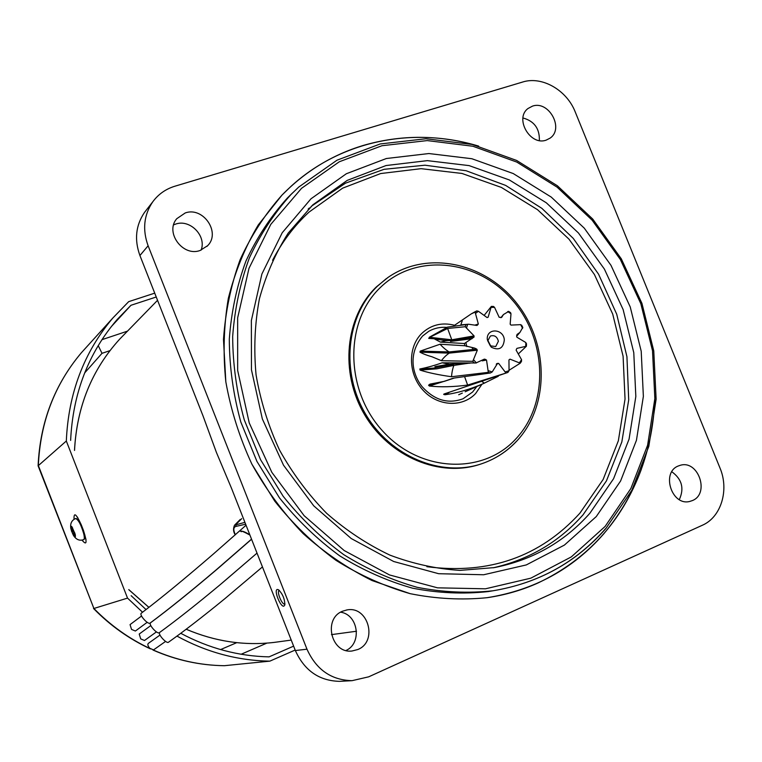 <?xml version="1.0" encoding="UTF-8"?>
<svg xmlns="http://www.w3.org/2000/svg" width="762" height="762" viewBox="0 0 762 762"><rect width="100%" height="100%" fill="white"/><g stroke="black" fill="none" stroke-linecap="round" stroke-linejoin="round"><path stroke-width="1.14" d="M111.204 326.717L130.978 305.276L156.239 296.999M293.627 646.138L269.062 656.863C238.439 656.225 208.998 648.367 180.756 633.298M87.849 345.605L81.382 352.749C54.693 384.391 40.338 421.977 38.329 465.487L93.897 608.476L127.53 598.113L66.323 441.017C68.389 393.344 83.906 352.33 112.871 317.983L128.673 301.657L154.724 293.151M153.248 650.015C176.298 660.14 200.015 665.369 224.38 665.702L269.853 661.14C237.582 660.625 206.616 652.282 176.955 636.099M142.561 612.229L127.53 598.113M150.085 648.576C129.159 638.756 110.423 625.383 93.897 608.476L38.1 465.839L66.323 441.017M295.17 650.053L269.853 661.14M146.028 609.562L131.15 595.693M70.628 440.417C72.847 393.411 88.373 353.082 117.215 319.449L130.978 305.276M98.212 345.586L102.013 353.32L109.957 350.644M160.001 635.06L148.304 643.414C147.39 644.423 147.885 646.052 149.79 648.281L153.533 649.9L165.583 641.413M159.572 632.498L159.572 632.498C157.991 634.575 166.497 643.9 168.459 642.242C184.166 631.098 202.911 616.629 224.685 598.827L262.452 566.918M150.809 625.564L139.217 634.041L140.703 638.88L144.494 640.499L156.42 631.898M159.353 632.66L159.296 632.708C157.343 634.403 148.742 625.011 150.371 622.973L150.819 622.64M141.551 616.001L130.054 624.611L131.54 629.412L135.379 631.031L147.18 622.316M150.114 623.059L150.066 623.097C148.123 624.84 139.427 615.391 141.113 613.381L141.522 613.077M504.311 339.909C503.644 328.489 486.518 327.736 487.27 339.214L491.347 347.224C499.005 350.825 503.33 348.386 504.311 339.909M498.377 341.281C497.157 336.623 494.49 334.87 490.376 336.042L487.756 340.852L490.299 345.834L495.729 346.539L498.377 341.281M518.465 353.825L526.418 346.215L516.969 348.358L516.493 349.082L516.141 350.177L521.56 359.693L521.484 361.426L520.265 363.112M509.149 370.208L520.236 363.207L510.026 359.159L508.949 359.95L509.054 370.665L507.902 372.428L443.865 394.059L444.779 394.764C457.352 393.068 470.392 389.268 483.918 383.343L465.172 391.782M483.918 383.343L498.291 376.285M467.63 385.077L505.968 373.056L498.653 363.398L497.538 363.398L492.223 371.923L490.376 372.999L453.19 378.181L444.332 381.333L429.978 384.124L428.577 385.201L429.377 386.029C440.588 387.267 453.333 386.953 467.63 385.077L464.734 377.038M451.533 376.733L488.318 372.351L486.518 360.026L484.403 359.112L475.936 362.988L442.122 362.798C434.416 365.522 426.977 367.589 419.814 368.989L420.1 370.113C428.415 372.761 438.883 374.971 451.533 376.733C451.818 372.57 452.599 368.789 453.876 365.398L436.731 368.837L420.1 370.113M441.379 360.683L472.773 361.34L477.317 350.206L476.745 349.101L474.612 348.091L464.896 345.767L440.065 344.224L420.272 351.101L419.957 352.158C423.081 353.863 427.139 355.425 432.14 356.826L441.379 360.683C443.751 357.568 446.361 355.044 449.218 353.12L419.957 352.158M440.465 342.128L464.41 343.519L474.021 337.099L474.069 335.899L465.23 326.727L447.618 328.47L429.758 337.309L428.73 338.414L434.092 338.747L440.465 342.128L445.789 340.805M429.387 337.204L447.475 327.127L468.487 324.221L476.993 325.45L478.326 324.012L475.117 312.077L471.23 313.896L453.781 325.812M474.574 312.029L476.774 310.896L478.403 311.287L487.07 317.563L488.109 317.23L491.347 306.41L484.175 315.363M522.684 327.574L519.922 332.432L517.036 334.451L516.607 336.013L516.884 337.204L525.856 342.557L526.371 344.186M510.454 312.725L510.988 313.753L510.169 324.193L510.978 325.098L520.684 324.65L521.656 325.536M493.5 306.448L491.347 306.41L493.5 306.448L494.557 307.381L499.177 317.306L501.672 317.373L503.482 314.515L508.625 311.487M453.066 378.466L429.377 386.029M436.493 383.191L428.577 385.201M498.653 363.398L496.252 364.226M497.538 363.398L496.691 363.684M484.442 383.105L482.26 381.8M449.056 392.563L444.779 394.764M446.094 393.325L443.732 394.497M460.867 324.85L462.296 320.554M477.679 324.917L475.993 325.403M478.326 324.012L475.126 325.041M448.056 340.585L437.969 339.528M430.711 338.309L428.949 337.957M451.542 340.252L451.79 339.795L429.758 337.309M474.069 335.899L451.79 339.795L447.618 328.47M474.021 337.099L454.943 339.947M477.317 350.206L449.218 353.12L449.123 351.949L420.272 351.101M476.745 349.101L449.123 351.949C445.951 349.958 442.922 347.386 440.065 344.224M468.687 363.207L453.876 365.398L453.2 364.398L433.854 368.065L419.814 368.989M458.905 363.636L452.828 363.988M449.361 364.207L442.122 362.798M486.518 360.026L482.222 360.855M485.518 359.369L483.27 359.788M481.66 463.753L480.822 464.039C440.446 478.06 389.544 457.171 364.665 414.823C339.538 372.637 345.176 316.792 376.38 286.903L387.858 277.558M291.055 186.299C341.7 140.103 413.766 126.425 478.631 146.104C439.626 134.598 401.012 134.417 362.788 145.58C332.118 154.953 305.191 171.45 281.997 195.082L291.055 186.299M654.939 396.745C653.186 449.504 636.06 495.271 603.58 534.048C573.024 568.976 534.172 590.198 487.042 597.703C461.762 600.218 436.14 598.875 410.194 593.674L372.085 580.558C347.386 568.281 324.393 552.612 303.095 533.543C283.14 512.769 266.071 489.623 251.87 464.106C239.582 437.617 230.896 410.185 225.828 381.81C222.914 353.358 223.761 325.517 228.343 298.304C235.001 271.863 244.973 247.412 258.251 224.961L281.997 195.082C265.119 214.084 251.155 235.629 240.116 259.718C230.981 284.959 225.438 311.534 223.485 339.461L225.828 381.81C230.896 410.185 239.582 437.617 251.87 464.106L274.72 501.101C292.798 523.789 313.211 543.525 335.956 560.318C359.674 575.139 384.419 586.254 410.194 593.674C436.14 598.875 461.762 600.218 487.042 597.703C504.92 595.122 521.903 590.217 537.991 582.987C587.559 559.356 622.03 521.408 641.404 469.144M493.043 590.769L487.975 591.607C463.191 594.274 438.055 593.131 412.566 588.188C387.248 581.035 362.931 570.233 339.604 555.774C317.249 539.363 297.18 520.036 279.416 497.796L256.975 461.496L240.811 422.005C233.267 394.535 229.438 366.932 229.305 339.176C231.305 311.782 236.858 285.731 245.955 261.023C256.927 237.458 270.767 216.418 287.474 197.901L292.675 192.815M71.447 530.952L74.162 536.448C75.371 537.677 75.705 536.905 75.152 534.114L71.923 526.771C70.723 525.561 70.399 526.351 70.952 529.133L70.99 529.276M75.952 518.436L75.657 518.551C78.448 519.732 81.153 524.866 83.782 533.962C84.515 537.315 84.468 539.21 83.658 539.639L83.953 539.534C84.763 539.105 84.801 537.21 84.068 533.848C81.448 524.761 78.734 519.617 75.952 518.436L75.8 518.522M74.466 532.619L72.533 533.438L70.761 528.095L71.409 529.533L71.428 526.466L72.476 527.704L73.238 531.733L74.705 532.771L75.257 535.191L73.562 534.133L74.581 536.791L73.819 535.229M72.533 533.438L73.533 535.543M71.323 530.504L72.581 530.362M340.662 612.191C358.226 614.648 362.283 643.261 346.005 650.491M342.633 611.191L346.929 609.943C368.227 605.533 378.171 641.585 357.778 649.538L351.996 651.015C331.051 653.815 322.812 618.534 342.633 611.191M201.111 250.127C206.731 236.02 190.081 218.894 175.679 224.076L173.641 224.847M185.261 212.931C203.178 206.435 220.98 232.496 207.674 245.659L200.101 250.488C182.842 257.032 164.668 232.334 176.774 218.694L185.261 212.931M539.363 140.541C539.734 128.635 534.267 121.11 522.961 117.967M532.457 106.147C548.792 100.155 564.452 128.635 550.05 138.151L546.221 140.103C530.219 146.237 514.217 118.348 528.085 108.461L532.457 106.147M679.304 499.624C684.428 488.442 681.933 479.155 671.827 471.764M678.351 465.963L680.266 465.306C698.297 459.619 710.051 493.719 692.382 500.577L689.81 501.425C671.779 506.368 660.854 472.43 678.351 465.963M277.33 589.464C273.568 589.931 280.397 607.276 283.893 606.152L284.826 605.018C284.788 598.913 282.645 593.808 278.387 589.683L277.33 589.464M279.321 590.379L279.187 590.426C276.396 591.312 281.94 604.98 284.712 604.056L284.969 603.952M702.297 525.275C721.166 517.207 729.367 489.956 719.966 467.963L575.243 111.976C566.795 90.097 541.925 75.79 522.589 82.048L174.831 186.233C165.668 189.052 158.286 194.272 152.686 201.911C143.828 215.065 142.304 229.686 148.114 245.774L306.981 649.195C316.23 669.636 331.251 680.133 352.044 680.676L368.684 676.827L702.297 525.275M341.738 681.228L339.547 681.352C319.135 680.818 304.4 670.55 295.351 650.538L231.515 488.29L216.427 452.457L202.978 415.785L139.922 255.518C134.226 239.754 135.741 225.419 144.447 212.503L146.342 210.064M240.259 531.152C242.326 530.79 245.535 532.047 249.86 534.924M241.173 531.714L241.516 531.571C241.173 530.666 243.964 531.828 249.917 535.057M235.239 534.848C233.267 531.809 233.029 528.599 234.515 525.228L244.907 522.341M241.716 518.646L235.982 524.408L235.963 526.409C233.363 527.161 233.153 529.942 235.334 534.762M245.926 524.932L245.335 524.266L235.963 526.409M245.05 522.703L245.621 524.142M79.619 521.265L79.915 522.418M127.483 331.146L101.918 339.681M241.144 654.244L266.871 643.118M74.047 519.389C73.704 511.873 76.095 513.655 81.239 524.732L83.487 530.504C87.335 542.734 86.83 545.935 81.972 540.077M84.649 372.942L102.013 353.32M236.744 642.661L220.599 649.576M84.325 533.895L84.877 534.953M83.487 530.504L81.239 524.732M505.968 373.056L507.902 372.428M488.318 372.351L490.376 372.999M472.773 361.34L474.297 363.064M465.925 324.679L465.23 326.727M476.774 310.896L475.117 312.077M464.41 343.519L464.896 345.767M488.499 370.789L492.223 371.923M473.65 359.845L476.421 362.941M505.577 371.837L509.054 370.665M519.436 362.769L521.56 359.693M525.732 346.558L525.856 342.557M522.58 328.327L520.684 324.65M510.988 313.753L507.663 311.544M494.557 307.381L490.823 307.343M478.403 311.287L475.45 313.458M467.668 324.364L466.439 328.07M465.868 342.49L466.792 346.548M589.893 513.226L613.581 478.707L629.06 439.16L635.832 396.478L633.774 352.644L623.126 309.562L604.409 269.1L578.444 232.982L546.316 202.797L509.349 179.956L469.106 165.611L427.358 160.639L386.039 165.544L347.196 180.404L312.868 204.807L288.227 233.067C275.577 253.003 265.967 274.911 259.413 298.78C254.784 323.45 253.67 348.767 256.051 374.761C260.48 400.698 268.3 425.787 279.502 450.018C292.513 473.335 308.2 494.414 326.565 513.236C346.167 530.438 367.303 544.401 389.963 555.146C413.109 563.851 436.464 568.938 460.01 570.386L494.376 567.595C532.695 560.003 564.537 541.877 589.893 513.226M310.963 198.815L346.348 173.746L386.372 158.515L428.901 153.543L471.859 158.734L513.245 173.555L551.25 197.091L584.283 228.162L610.981 265.328L630.241 306.953L641.213 351.263L643.366 396.364L636.451 440.274L620.592 481.003L596.275 516.569L564.394 545.097L526.275 564.937L483.67 574.758L438.664 573.71L393.668 561.499L351.196 538.505L313.725 505.825L283.512 465.201L262.347 418.948L251.45 369.77L251.365 320.535L261.89 274.025L282.216 232.753L310.963 198.815M516.131 438.607C549.554 402.793 546.897 338.528 511.588 299.18C476.774 259.347 415.823 252.793 380.333 287.531C344.3 321.65 344.853 390.173 382.8 431.178C420.224 472.707 483.279 475.012 516.131 438.607M516.674 441.074C507.006 451.466 495.452 458.991 482.041 463.629C441.608 477.66 390.63 456.733 365.712 414.309C340.538 372.056 346.177 316.116 377.428 286.188L386.372 278.587M446.989 327.403C440.417 326.841 434.33 328.146 428.73 331.318L422.529 336.099C407.575 354.282 412.518 374.714 422.186 386.772C434.502 400.269 448.123 404.27 463.067 398.764L472.592 392.039L476.793 386.563M428.73 331.318L422.615 335.985M481.955 384.229L475.621 393.535C462.248 407.803 437.445 406.365 422.91 390.068C408.156 373.98 407.67 347.282 421.672 333.518C430.911 324.831 441.884 322.088 454.571 325.279M426.872 566.69C488.994 574.738 539.991 556.917 579.872 513.217L603.133 479.488L618.344 440.807L625.04 399.078L623.087 356.197L612.705 314.058L594.408 274.491L569.004 239.182L537.543 209.702L501.348 187.414L461.953 173.45L421.091 168.669L380.657 173.546L342.652 188.147L309.086 212.055C294.361 225.647 282.197 241.725 272.586 260.29M311.144 206.416L345.5 183.166L384.105 169.307L424.958 165.202L466.096 170.736L505.635 185.404L541.858 208.34L573.262 238.392L598.561 274.196L616.715 314.201L626.936 356.702L628.707 399.907L621.84 441.931L606.447 480.87L583.016 514.864C559.032 541.944 529.085 559.594 493.176 567.804M605.123 526.428L630.86 488.537L647.605 445.227L654.853 398.583L652.51 350.72L640.832 303.724L620.401 259.575L592.103 220.142L557.089 187.138L516.779 162.077L472.859 146.237L427.215 140.589L381.962 145.723L339.319 161.763L301.542 188.319L270.796 224.371L249.003 268.3L237.649 317.878L237.658 370.427L249.241 422.939L271.834 472.326L304.124 515.683L344.157 550.516L389.525 574.948L437.54 587.835L485.489 588.797L530.828 578.168L571.319 556.898L605.123 526.428M605.504 528.733C575.948 562.489 538.458 583.168 493.014 590.779C468.097 593.455 442.808 592.303 417.166 587.312C391.697 580.111 367.227 569.224 343.757 554.66C321.25 538.124 301.047 518.665 283.159 496.262L260.566 459.705L244.288 419.919C236.687 392.268 232.81 364.465 232.667 336.518C234.677 308.943 240.249 282.721 249.393 257.851C260.413 234.144 274.33 212.979 291.141 194.358L298.933 186.871M308.134 209.112L309.382 207.978M71.476 528.895L72.476 528.676M74.876 533.638L73.819 534.229M71.847 531.886L72.981 531.419M278.902 641.766L274.082 642.414C244.307 645.9 215.008 641.499 186.185 629.231M148.904 607.343L128.778 589.607M74.533 450.447C76.81 406.794 91.85 369.703 119.653 339.176L125.444 333.232M295.351 650.538L306.981 649.195M148.114 245.774L139.922 255.518M240.23 519.484L234.667 525.075M38.1 465.839C40.091 422.329 54.521 384.629 81.382 352.749L112.871 317.983M93.526 608.495C110.233 625.583 129.207 639.051 150.457 648.9M153 650.053C176.041 660.159 199.796 665.369 224.257 665.702M81.153 524.799L77.419 517.093M83.401 530.571L86.011 539.534M222.037 583.14L257.023 553.107L220.294 584.597C196.425 604.485 176.098 620.516 159.296 632.708M150.59 622.754C168.631 609.39 190.967 591.398 217.599 568.785L251.565 539.239M141.313 613.181C160.534 598.608 184.69 578.777 213.76 553.679L246.05 525.228M150.066 623.097C167.935 609.838 189.881 592.179 215.875 570.128L251.517 539.134M487.756 340.852L487.27 339.214M458.695 394.745L462.353 393.097M471.23 313.896L474.983 311.801M508.587 311.325L510.645 312.706M521.627 325.155L522.827 327.498M526.504 343.729L526.418 346.215M521.484 361.426L520.236 363.207M490.299 345.834L491.347 347.224M444.332 381.333L454.066 378.104M516.655 336.194L519.922 332.432M503.472 314.515L500.863 317.725M461.734 324.793L468.487 324.221M434.092 338.747L446.265 340.757M471.792 338.738L444.313 340.947M472.059 338.709L450.494 341.452M472.288 348.301L473.069 348.329M448.989 364.236L434.902 366.655L449.523 364.207M449.361 364.217L470.164 363.15M480.822 464.039L482.041 463.629C495.567 458.943 507.197 451.371 516.941 440.893C549.65 405.622 548.954 343.919 516.836 303.362C485.127 262.48 426.815 249.85 387.429 277.854M487.975 591.607L493.014 590.779C538.62 583.14 576.243 562.375 605.895 528.495L631.917 490.128L648.824 446.322L656.13 399.183L653.758 350.853L641.947 303.409L621.316 258.851L592.731 219.056L557.355 185.747L516.626 160.449L472.221 144.456L426.053 138.751L380.228 143.951L337.014 160.191L298.723 187.071L287.474 197.901M83.658 539.639C79.553 541.087 76.124 539.629 73.362 535.267M75.657 518.551C71.599 520.246 69.999 523.637 70.866 528.723M71.409 529.533L72.495 529.285M73.562 534.133L74.828 533.429M157.543 300.314L119.653 339.176C91.859 369.703 76.81 406.765 74.505 450.361M356.511 631.241L331.451 634.632M291.246 640.09L274.082 642.414C244.288 645.9 214.979 641.509 186.166 629.25M148.866 607.362L128.816 589.712M346.929 609.943L346.358 610.048M207.674 245.659L206.95 246.402M352.044 680.676L339.547 681.352M144.447 212.503L152.686 201.911"/></g></svg>
